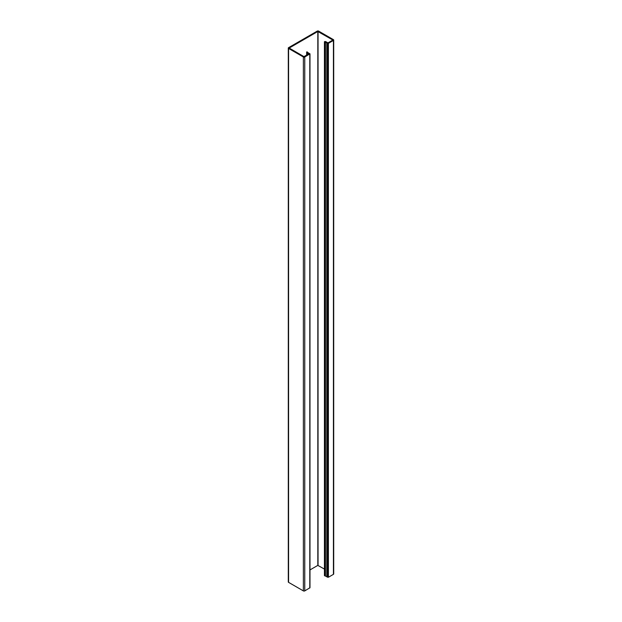 <?xml version="1.0" encoding="UTF-8"?>
<svg xmlns="http://www.w3.org/2000/svg" width="622" height="622" viewBox="0 0 622 622"><rect width="100%" height="100%" fill="white"/><g stroke="black" fill="none" stroke-linecap="round" stroke-linejoin="round"><path stroke-width="0.93" d="M307.462 52.365L309.981 53.826L304.757 56.991A0.98 0.568 180 0 1 303.373 56.991L288.577 48.454A0.98 0.568 180 0 1 288.289 48.049A0.98 0.568 180 0 1 288.577 47.653L317.243 31.1A0.98 0.568 0 0 1 318.627 31.1L333.423 39.645A0.98 0.568 0 0 1 333.711 40.041L333.711 573.951A0.98 0.568 0 0 1 333.423 574.347L328.4 577.255L324.941 575.91L324.941 42.001L326.775 42.949L326.775 576.851M332.754 39.979L317.819 31.489L289.199 48.049L303.948 56.61L309.002 53.826L307.019 52.691A1.05 0.606 180 0 1 306.949 52.66A1.05 0.606 180 0 1 306.646 52.232A1.05 0.606 180 0 1 306.949 51.805L307.462 52.1M332.754 40.111L327.934 42.895L325.975 41.752A1.05 0.606 0 0 0 325.912 41.713A1.05 0.606 0 0 0 324.435 41.713L324.435 575.614L324.941 575.91M326.775 42.949L328.4 43.346L333.423 40.446A0.98 0.568 0 0 0 333.711 40.041M309.981 569.923L317.819 565.39L324.435 569.076M324.435 41.713L324.941 42.001M309.981 53.826L309.981 587.728L304.757 590.9A0.98 0.568 180 0 1 303.373 590.9L288.577 582.355A0.98 0.568 180 0 1 288.289 581.959L288.289 48.049M308.73 53.531L308.73 53.982M308.038 53.189L308.038 54.378M307.019 52.691L307.019 54.969M325.423 42.016L325.423 575.918M328.4 43.346L328.4 577.255M327.475 43.346L327.475 577.255M333.423 40.446L333.423 574.347M317.819 31.489L317.819 565.39M318.052 31.489L318.052 565.39M309.787 54.091L309.787 588M304.757 56.991L304.757 590.9M303.373 56.991L303.373 590.9M288.577 48.454L288.577 582.355M308.699 53.461L308.699 53.997M308.24 53.197L308.24 54.262M308.162 53.181L308.162 54.308M306.646 52.232L306.646 55.187"/></g></svg>
